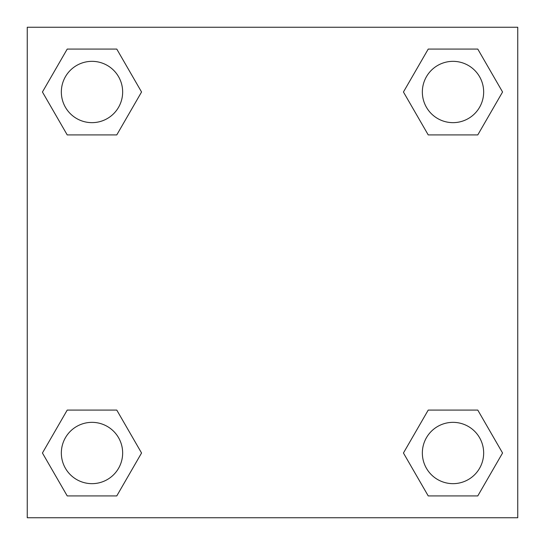 <?xml version="1.0" encoding="UTF-8"?>
<svg xmlns="http://www.w3.org/2000/svg" width="545" height="545" viewBox="0 0 545 545"><rect width="100%" height="100%" fill="white"/><g stroke="black" fill="none" stroke-linecap="round" stroke-linejoin="round"><path stroke-width="0.82" d="M477.781 134.915L428.227 134.915L477.781 134.915L502.565 91.996L477.781 134.915L428.227 134.915L403.443 91.996L428.227 49.077L403.443 91.996M67.219 49.077L116.773 49.077L67.219 49.077L116.773 49.077L141.557 91.996L116.773 134.915L67.219 134.915L116.773 134.915L67.219 134.915L42.435 91.996L67.219 49.077L42.435 91.996M67.219 410.085L116.773 410.085L67.219 410.085L42.435 453.004L67.219 410.085L116.773 410.085L141.557 453.004L116.773 495.923L67.219 495.923L116.773 495.923L67.219 495.923L42.435 453.004M437.506 410.085L428.227 410.085L437.506 410.085L428.227 410.085L403.443 453.004L428.227 410.085L477.781 410.085L428.227 410.085L477.781 410.085L502.565 453.004L477.781 495.923L428.227 495.923L477.781 495.923L428.227 495.923L403.443 453.004M517.75 27.25L27.25 27.25L27.25 517.75L517.75 517.75L517.75 27.25M428.227 49.077L477.781 49.077L428.227 49.077L477.781 49.077L502.565 91.996M483.66 453.004A30.656 30.656 0 0 0 437.676 426.456A30.656 30.656 0 0 0 437.676 479.552A30.656 30.656 0 0 0 483.66 453.004M122.652 453.004A30.656 30.656 0 0 0 76.668 426.456A30.656 30.656 0 0 0 76.668 479.552A30.656 30.656 0 0 0 122.652 453.004M483.66 91.996A30.656 30.656 0 0 0 437.676 65.448A30.656 30.656 0 0 0 437.676 118.544A30.656 30.656 0 0 0 483.66 91.996M122.652 91.996A30.656 30.656 0 0 0 76.668 65.448A30.656 30.656 0 0 0 76.668 118.544A30.656 30.656 0 0 0 122.652 91.996M107.494 410.085L116.773 410.085M437.506 134.915L428.227 134.915M116.773 134.915L107.494 134.915"/></g></svg>
